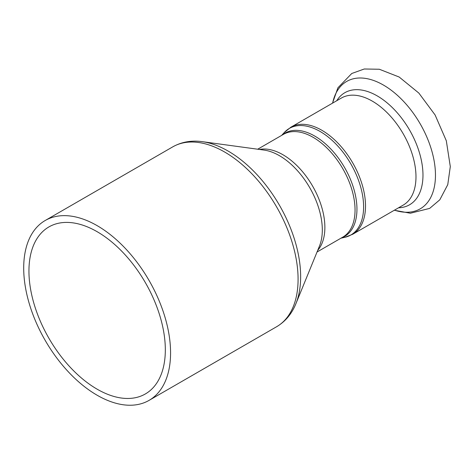 <?xml version="1.0" encoding="UTF-8"?>
<svg xmlns="http://www.w3.org/2000/svg" width="474" height="474" viewBox="0 0 474 474"><rect width="100%" height="100%" fill="white"/><g stroke="black" fill="none" stroke-linecap="round" stroke-linejoin="round"><path stroke-width="0.71" d="M170.569 352.834A103.853 59.961 -120 0 0 125.237 248.323A103.853 59.961 -120 0 0 45.208 220.499A103.853 59.961 -120 0 0 45.208 340.415A103.853 59.961 -120 0 0 149.061 400.376A103.853 59.961 -120 0 0 170.569 352.834M165.325 349.806A96.435 55.677 -120 0 0 123.228 252.761A96.435 55.677 -120 0 0 48.917 226.922A96.435 55.677 -120 0 0 48.917 338.276A96.435 55.677 -120 0 0 145.352 393.953A96.435 55.677 -120 0 0 165.325 349.806M202.279 141.661L264.101 150.086A60.672 35.029 60 0 1 322.308 229.967A60.672 35.029 60 0 1 319.488 246.018L295.871 303.775A102.526 59.197 -120 0 0 300.646 276.656A102.526 59.197 -120 0 0 202.279 141.661C191.443 140.162 181.589 141.904 172.72 146.881A103.853 59.961 60 0 1 252.749 174.705A103.853 59.961 60 0 1 298.081 279.216A103.853 59.961 60 0 1 276.573 326.758L149.061 400.376M317.722 250.337A59.345 34.264 -120 0 0 324.874 227.407A59.345 34.264 -120 0 0 302.625 171.795A59.345 34.264 -120 0 0 259.479 149.458M257.696 149.215L283.411 134.367A59.345 34.264 60 0 1 329.146 150.264A59.345 34.264 60 0 1 355.05 209.988A59.345 34.264 60 0 1 342.755 237.154L317.041 252.002M341.487 237.889A59.641 34.436 -120 0 0 356.952 209.129A59.641 34.436 -120 0 0 328.962 147.106A59.641 34.436 -120 0 0 282.143 135.096M281.627 135.398L284.388 132.406A61.525 35.52 60 0 1 333.121 141.288A61.525 35.52 60 0 1 363.605 206.824A61.525 35.52 60 0 1 344.942 237.29L340.972 238.185M290.894 127.192L341.363 98.053A61.816 35.692 -120 0 1 389 114.613A61.816 35.692 -120 0 1 415.982 176.826A61.816 35.692 -120 0 1 403.178 205.124L352.709 234.263A61.816 35.692 -120 0 0 365.513 205.965A61.816 35.692 -120 0 0 338.531 143.752A61.816 35.692 -120 0 0 290.894 127.192L284.388 132.406M394.445 210.166A73.547 42.459 -120 0 0 435.464 175.155A73.547 42.459 -120 0 0 388.982 88.608A73.547 42.459 -120 0 0 332.63 103.095M398.551 207.796A64.713 37.363 -120 0 0 422.974 175.155A64.713 37.363 -120 0 0 388.206 103.788A64.713 37.363 -120 0 0 336.736 100.725M295.871 303.775C291.753 313.906 285.318 321.568 276.573 326.758M172.72 146.881L45.208 220.499M352.709 234.263L344.942 237.29M332.499 103.172L337.921 87.785L351.773 73.488L364.269 68.997L379.324 69.245L399.173 77.031L418.85 93.082L435.102 114.969L446.312 140.766L450.3 166.587L447.764 184.664L439.795 199.821L429.657 208.394L410.354 213.241L394.321 210.243"/></g></svg>
